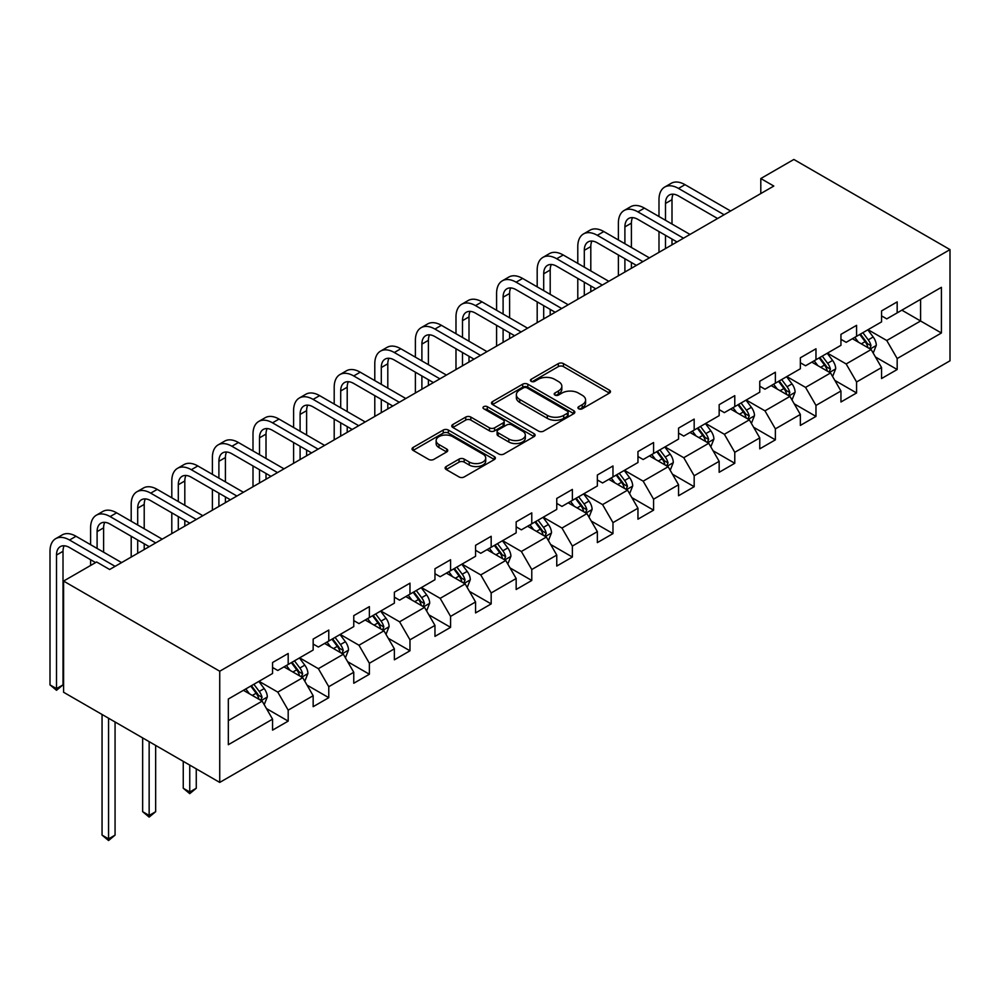 <?xml version="1.0" encoding="UTF-8"?>
<svg xmlns="http://www.w3.org/2000/svg" width="1000" height="1000" viewBox="0 0 1000 1000"><rect width="100%" height="100%" fill="white"/><g stroke="black" fill="none" stroke-linecap="round" stroke-linejoin="round"><path stroke-width="1.5" d="M578.7 408.775A2.525 1.462 0 0 0 582.275 408.775L609.412 393.113A3.613 2.087 0 0 0 610.475 391.637A3.613 2.087 0 0 0 609.412 390.163L563.438 363.612A3.613 2.087 0 0 0 558.325 363.612L531.175 379.275A2.525 1.462 0 0 0 530.438 380.312A2.525 1.462 0 0 0 531.175 381.35A2.525 1.462 0 0 0 534.763 381.35L538.275 379.312A11.562 6.675 0 0 1 554.612 379.312L558.45 381.525A11.562 6.675 0 0 1 561.838 386.25A11.562 6.675 0 0 1 558.45 390.962L554.938 393A2.525 1.462 0 0 0 554.2 394.025A2.525 1.462 0 0 0 554.938 395.062A2.525 1.462 0 0 0 558.513 395.062L562.025 393.038A11.562 6.675 0 0 1 578.375 393.038L582.212 395.25A11.562 6.675 0 0 1 585.588 399.963A11.562 6.675 0 0 1 582.212 404.688L578.7 406.712A2.525 1.462 0 0 0 577.95 407.75A2.525 1.462 0 0 0 578.7 408.775L578.7 406.712M446.175 466.55A3.613 2.087 0 0 0 445.125 468.025A3.613 2.087 0 0 0 446.175 469.5L459.075 476.95A3.613 2.087 0 0 0 464.188 476.95L494.338 459.55A3.613 2.087 0 0 0 495.387 458.075A3.613 2.087 0 0 0 494.338 456.6L448.35 430.05A3.613 2.087 0 0 0 443.237 430.05L413.1 447.45A3.613 2.087 0 0 0 412.038 448.925A3.613 2.087 0 0 0 413.1 450.4L428.675 459.4A3.613 2.087 0 0 0 433.787 459.4L446.688 451.95A3.613 2.087 0 0 0 447.75 450.475A3.613 2.087 0 0 0 446.688 449L438.963 444.538A9.663 5.575 0 0 1 436.138 440.6A9.663 5.575 0 0 1 442.1 435.438A9.663 5.575 0 0 1 452.625 436.65L482.9 454.125A9.663 5.575 0 0 1 485.725 458.075A9.663 5.575 0 0 1 479.762 463.225A9.663 5.575 0 0 1 469.237 462.025L464.188 459.1A3.613 2.087 0 0 0 459.075 459.1L446.175 466.55L446.175 469.5M950 249.613L793.85 159.462L760.8 178.538L773.812 186.05L109.65 569.5L96.638 561.987L63.587 581.075L219.737 671.225L950 249.613L950 360.8L219.737 782.412L219.737 671.225M538.525 431.087A3.613 2.087 0 0 0 543.638 431.087L573.775 413.675A3.613 2.087 0 0 0 574.837 412.2A3.613 2.087 0 0 0 573.775 410.725L527.8 384.188A3.613 2.087 0 0 0 522.688 384.188L492.537 401.587A3.613 2.087 0 0 0 491.488 403.062A3.613 2.087 0 0 0 492.537 404.538L538.525 431.087M484.738 409.325A2.525 1.462 0 0 1 487.312 409.675L487.312 406.675L534.05 433.663A3.613 2.087 0 0 1 535.112 435.138A3.613 2.087 0 0 1 534.05 436.613L503.913 454.012A3.613 2.087 0 0 1 498.8 454.012L452.825 427.475L452.825 424.525A3.613 2.087 0 0 0 451.763 426A3.613 2.087 0 0 0 452.825 427.475M452.825 424.525L465.725 417.075A3.613 2.087 0 0 1 470.825 417.075L489.475 427.837A3.613 2.087 0 0 0 494.588 427.837L503.15 422.9A3.613 2.087 0 0 0 504.2 421.425A3.613 2.087 0 0 0 503.15 419.95L483.725 408.738A2.525 1.462 0 0 1 482.987 407.713A2.525 1.462 0 0 1 484.55 406.362A2.525 1.462 0 0 1 487.312 406.675M266.45 708.562L288.188 721.112L288.188 710.15L313.163 695.725L313.163 706.688L328.775 697.675L328.775 686.7L353.762 672.275L353.762 683.25L369.375 674.237L369.375 663.263L394.363 648.838L394.363 659.812L409.975 650.8L409.975 639.825L434.963 625.4L434.963 636.375L450.575 627.35L450.575 616.388L475.562 601.962L475.562 612.925L491.175 603.913L491.175 592.95L516.163 578.525L516.163 589.487L531.775 580.475L531.775 569.513L556.763 555.087L556.763 566.05L572.375 557.038L572.375 546.062L597.362 531.638L597.362 542.612L612.975 533.6L612.975 522.625L637.962 508.2L637.962 519.175L653.575 510.163L653.575 499.188L678.562 484.762L678.562 495.737L694.175 486.712L694.175 475.75L719.163 461.325L719.163 472.287L734.775 463.275L734.775 452.312L759.762 437.887L759.762 448.85L775.375 439.837L775.375 428.862L800.35 414.45L800.35 425.412L815.975 416.4L815.975 405.425L840.95 391L840.95 401.975L856.575 392.962L856.575 381.987L881.55 367.562L881.55 378.537L897.175 369.513L897.175 358.55L941.413 333L941.413 287.325L920.588 299.35L920.588 320.988L941.413 333M288.188 721.112L272.562 730.125L272.562 719.163L228.325 744.7L228.325 699.025L272.562 673.487L272.562 662.513L288.188 653.5L288.188 664.463L313.163 650.037L313.163 639.075L328.775 630.062L328.775 641.025L353.762 626.6L353.762 615.638L369.375 606.625L369.375 617.587L394.363 603.162L394.363 592.2L409.975 583.175L409.975 594.15L434.963 579.725L434.963 568.75L450.575 559.738L450.575 570.712L475.562 556.287L475.562 545.312L491.175 536.3L491.175 547.263L516.163 532.85L516.163 521.875L531.775 512.863L531.775 523.825L556.763 509.4L556.763 498.438L572.375 489.425L572.375 500.387L597.362 485.962L597.362 475L612.975 465.975L612.975 476.95L637.962 462.525L637.962 451.55L653.575 442.537L653.575 453.512L678.562 439.087L678.562 428.113L694.175 419.1L694.175 430.075L719.163 415.65L719.163 404.675L734.775 395.662L734.775 406.625L759.762 392.2L759.762 381.238L775.375 372.225L775.375 383.188L800.35 368.762L800.35 357.8L815.975 348.787L815.975 359.75L840.95 345.325L840.95 334.363L856.575 325.337L856.575 336.312L881.55 321.887L881.55 310.912L897.175 301.9L897.175 312.875L941.413 287.325M284.012 666.875L302.75 677.688L277.775 692.113L259.037 681.3M272.562 667.475L277.775 670.475L288.188 664.463M277.775 692.113L288.188 710.15M302.75 677.688L313.163 695.725M324.613 643.438L343.35 654.25L318.375 668.675L299.637 657.85M313.163 644.038L318.375 647.038L328.775 641.025M318.375 668.675L328.775 686.7M343.35 654.25L353.762 672.275M365.213 619.987L383.95 630.812L358.975 645.238L340.238 634.412M353.762 620.588L358.975 623.6L369.375 617.587M358.975 645.238L369.375 663.263M383.95 630.812L394.363 648.838M405.812 596.55L424.55 607.375L399.575 621.8L380.825 610.975M394.363 597.15L399.575 600.163L409.975 594.15M399.575 621.8L409.975 639.825M424.55 607.375L434.963 625.4M446.413 573.112L465.15 583.925L440.163 598.35L421.425 587.537M434.963 573.713L440.163 576.712L450.575 570.712M440.163 598.35L450.575 616.388M465.15 583.925L475.562 601.962M487.013 549.675L505.75 560.487L480.763 574.913L462.025 564.1M475.562 550.275L480.763 553.275L491.175 547.263M480.763 574.913L491.175 592.95M505.75 560.487L516.163 578.525M527.612 526.237L546.35 537.05L521.362 551.475L502.625 540.662M516.163 526.838L521.362 529.837L531.775 523.825M521.362 551.475L531.775 569.513M546.35 537.05L556.763 555.087M568.212 502.788L586.95 513.612L561.962 528.038L543.225 517.212M556.763 503.4L561.962 506.4L572.375 500.387M561.962 528.038L572.375 546.062M586.95 513.612L597.362 531.638M608.812 479.35L627.55 490.175L602.562 504.6L583.825 493.775M597.362 479.95L602.562 482.962L612.975 476.95M602.562 504.6L612.975 522.625M627.55 490.175L637.962 508.2M649.412 455.913L668.15 466.737L643.162 481.163L624.425 470.337M637.962 456.512L643.162 459.525L653.575 453.512M643.162 481.163L653.575 499.188M668.15 466.737L678.562 484.762M690.013 432.475L708.75 443.288L683.763 457.713L665.025 446.9M678.562 433.075L683.763 436.075L694.175 430.075M683.763 457.713L694.175 475.75M708.75 443.288L719.163 461.325M730.612 409.038L749.35 419.85L724.362 434.275L705.625 423.462M719.163 409.637L724.362 412.638L734.775 406.625M724.362 434.275L734.775 452.312M749.35 419.85L759.762 437.887M771.213 385.6L789.95 396.413L764.963 410.838L746.225 400.025M759.762 386.2L764.963 389.2L775.375 383.188M764.963 410.838L775.375 428.862M789.95 396.413L800.35 414.45M811.812 362.15L830.55 372.975L805.562 387.4L786.825 376.575M800.35 362.75L805.562 365.763L815.975 359.75M805.562 387.4L815.975 405.425M830.55 372.975L840.95 391M852.4 338.713L871.15 349.538L846.162 363.963L827.425 353.137M840.95 339.312L846.162 342.325L856.575 336.312M846.162 363.963L856.575 381.987M871.15 349.538L881.55 367.562M901.85 310.163L920.588 320.988L886.762 340.513L868.025 329.7M881.55 315.875L886.762 318.888L897.175 312.875M886.762 340.513L897.175 358.55M63.587 581.075L63.587 692.262L219.737 782.412M760.8 178.538L760.8 193.562M228.325 720.662L262.162 701.125L243.412 690.312M262.162 701.125L272.562 719.163M875.438 356.975L897.175 369.513M834.837 380.412L856.575 392.962M794.237 403.85L815.975 416.4M753.637 427.287L775.375 439.837M713.037 450.725L734.775 463.275M672.438 474.175L694.175 486.712M631.838 497.612L653.575 510.163M591.25 521.05L612.975 533.6M550.65 544.487L572.375 557.038M510.05 567.925L531.775 580.475M469.45 591.375L491.175 603.913M428.85 614.812L450.575 627.35M388.25 638.25L409.975 650.8M347.65 661.688L369.375 674.237M307.05 685.125L328.775 697.675M579.7 409.137L582.212 407.688A11.562 6.675 0 0 0 585.588 402.975L585.588 399.963M561.838 386.25L561.838 389.25A11.562 6.675 0 0 1 558.45 393.975L555.95 395.412M609.362 393.137L563.438 366.613A3.613 2.087 0 0 0 558.325 366.613L532.188 381.7M573.775 410.725L573.775 413.675L527.8 387.188A3.613 2.087 0 0 0 522.688 387.188L492.587 404.562L492.537 401.587M567.388 413.237A2.525 1.462 0 0 0 568.138 412.2A2.525 1.462 0 0 0 567.388 411.175L527.025 387.875A2.525 1.462 0 0 0 523.45 387.875L519.75 390.012A11.562 6.675 0 0 0 516.362 394.725A11.562 6.675 0 0 0 519.75 399.45L547.337 415.375A11.562 6.675 0 0 0 563.688 415.375L567.388 413.237L567.388 416.238A2.525 1.462 0 0 0 568.138 415.213L568.138 412.2M516.362 394.725L516.362 397.738A11.562 6.675 0 0 0 519.75 402.45L519.75 399.45M567.388 416.238L563.688 418.387A11.562 6.675 0 0 1 547.337 418.387L519.75 402.45M452.863 427.5L465.725 420.075L465.725 417.075M504.2 421.425L504.2 424.425A3.613 2.087 0 0 1 503.15 425.9L494.588 430.85A3.613 2.087 0 0 1 489.475 430.85L470.825 420.075A3.613 2.087 0 0 0 465.725 420.075M487.312 409.675L534.012 436.637M508.825 439.012A9.663 5.575 0 0 0 519.362 440.225A9.663 5.575 0 0 0 525.325 435.062A9.663 5.575 0 0 0 522.5 431.125L511.825 424.963A3.613 2.087 0 0 0 506.725 424.963L498.162 429.9A3.613 2.087 0 0 0 497.1 431.375A3.613 2.087 0 0 0 498.162 432.85L508.825 439.012L508.825 442.013A9.663 5.575 0 0 0 519.362 443.225A9.663 5.575 0 0 0 525.325 438.075L525.325 435.062M497.1 431.375L497.1 434.387A3.613 2.087 0 0 0 498.162 435.863L498.162 432.85M508.825 442.013L498.162 435.863M485.725 458.075L485.725 461.075A9.663 5.575 0 0 1 479.762 466.238A9.663 5.575 0 0 1 469.237 465.025L464.188 462.113A3.613 2.087 0 0 0 459.075 462.113L446.225 469.538M436.138 440.6L436.138 443.6A9.663 5.575 0 0 0 438.963 447.55L438.963 444.538M446.637 451.975L438.963 447.55M494.338 456.6L494.338 459.55L448.35 433.062A3.613 2.087 0 0 0 443.237 433.062L413.15 450.438M873.2 353.1L876.3 345.3A9.75 5.625 -120 0 0 873.188 336.987L867.812 329.825M858.45 342.2L854.8 337.337M869.638 348.663L871.025 345.712A9.75 5.625 -120 0 0 868.238 339.85L862.862 332.675M860.425 334.087L866.388 342.038A4.963 2.862 60 0 1 867.288 343.55L871.025 345.712M859.75 334.475L865.113 341.65A9.75 5.625 60 0 1 867.913 347.512M658.988 216.525L658.988 199.7A27.6 15.938 60 0 1 664.7 187.062L671.213 183.312A27.6 15.938 60 0 1 685.013 184.675L730.612 211M664.7 187.062A27.6 15.938 60 0 1 678.5 188.425L724.1 214.75M717.6 218.512L678.5 195.938A18.4 10.625 -120 0 0 669.3 195.037A18.4 10.625 -120 0 0 665.487 203.45L665.487 220.287M673.15 194.188A18.4 10.625 -120 0 0 672 199.7L672 224.037M665.487 235.312L665.487 248.588M672 239.062L672 244.838M658.988 252.35L658.988 231.55M832.6 376.538L835.7 368.738A9.75 5.625 -120 0 0 832.588 360.425L827.212 353.263M817.85 365.637L814.2 360.775M829.038 372.1L830.425 369.15A9.75 5.625 -120 0 0 827.638 363.288L822.262 356.112M819.825 357.525L825.788 365.475A4.963 2.862 60 0 1 826.688 366.987L830.425 369.15M819.15 357.912L824.513 365.087A9.75 5.625 60 0 1 827.312 370.95M792 399.975L795.1 392.175A9.75 5.625 -120 0 0 791.988 383.875L786.612 376.7M777.25 389.087L773.6 384.212M788.438 395.538L789.837 392.587A9.75 5.625 -120 0 0 787.038 386.725L781.675 379.55M779.225 380.962L785.188 388.925A4.963 2.862 60 0 1 786.087 390.425L789.837 392.587M778.55 381.362L783.913 388.525A9.75 5.625 60 0 1 786.712 394.4M618.387 239.963L618.387 223.137A27.6 15.938 60 0 1 624.1 210.5L630.612 206.75A27.6 15.938 60 0 1 644.412 208.113L690.013 234.438M624.1 210.5A27.6 15.938 60 0 1 637.913 211.875L683.5 238.2M677 241.95L637.913 219.387A18.4 10.625 -120 0 0 628.7 218.475A18.4 10.625 -120 0 0 624.9 226.9L624.9 243.725M632.55 217.625A18.4 10.625 -120 0 0 631.4 223.137L631.4 247.475M624.9 258.75L624.9 272.038M631.4 262.5L631.4 268.275M618.387 275.788L618.387 254.988M577.788 263.412L577.788 246.575A27.6 15.938 60 0 1 583.5 233.938L590.013 230.188A27.6 15.938 60 0 1 603.812 231.55L649.412 257.875M583.5 233.938A27.6 15.938 60 0 1 597.312 235.312L642.9 261.637M636.4 265.387L597.312 242.825A18.4 10.625 -120 0 0 588.112 241.912A18.4 10.625 -120 0 0 584.3 250.338L584.3 267.162M591.95 241.062A18.4 10.625 -120 0 0 590.8 246.575L590.8 270.925M584.3 282.188L584.3 295.475M590.8 285.95L590.8 291.712M577.788 299.225L577.788 278.438M751.4 423.413L754.5 415.613A9.75 5.625 -120 0 0 751.388 407.312L746.012 400.138M736.65 412.525L733 407.65M747.837 418.988L749.237 416.025A9.75 5.625 -120 0 0 746.438 410.163L741.075 403M738.625 404.4L744.587 412.362A4.963 2.862 60 0 1 745.487 413.875L749.237 416.025M737.95 404.8L743.312 411.962A9.75 5.625 60 0 1 746.112 417.837M710.8 446.85L713.9 439.05A9.75 5.625 -120 0 0 710.788 430.75L705.413 423.575M696.05 435.962L692.4 431.087M707.237 442.425L708.637 439.475A9.75 5.625 -120 0 0 705.837 433.6L700.475 426.438M698.025 427.85L703.988 435.8A4.963 2.862 60 0 1 704.887 437.312L708.637 439.475M697.35 428.237L702.725 435.412A9.75 5.625 60 0 1 705.512 441.275M670.2 470.288L673.3 462.5A9.75 5.625 -120 0 0 670.188 454.188L664.812 447.025M655.45 459.4L651.8 454.538M666.637 465.863L668.037 462.912A9.75 5.625 -120 0 0 665.238 457.05L659.875 449.875M657.425 451.287L663.388 459.237A4.963 2.862 60 0 1 664.287 460.75L668.037 462.912M656.75 451.675L662.125 458.85A9.75 5.625 60 0 1 664.912 464.712M537.188 286.85L537.188 270.025A27.6 15.938 60 0 1 542.913 257.387L549.412 253.625A27.6 15.938 60 0 1 563.212 254.988L608.812 281.312M542.913 257.387A27.6 15.938 60 0 1 556.712 258.75L602.3 285.075M595.8 288.825L556.712 266.262A18.4 10.625 -120 0 0 547.513 265.35A18.4 10.625 -120 0 0 543.7 273.775L543.7 290.6M551.35 264.5A18.4 10.625 -120 0 0 550.2 270.025L550.2 294.363M543.7 305.625L543.7 318.913M550.2 309.387L550.2 315.15M537.188 322.663L537.188 301.875M496.587 310.287L496.587 293.463A27.6 15.938 60 0 1 502.312 280.825L508.812 277.062A27.6 15.938 60 0 1 522.612 278.438L568.212 304.762M502.312 280.825A27.6 15.938 60 0 1 516.112 282.188L561.7 308.512M555.2 312.275L516.112 289.7A18.4 10.625 -120 0 0 506.912 288.788A18.4 10.625 -120 0 0 503.1 297.213L503.1 314.037M510.75 287.938A18.4 10.625 -120 0 0 509.6 293.463L509.6 317.8M503.1 329.062L503.1 342.35M509.6 332.825L509.6 338.6M496.587 346.112L496.587 325.312M455.988 333.725L455.988 316.9A27.6 15.938 60 0 1 461.712 304.262L468.212 300.5A27.6 15.938 60 0 1 482.013 301.875L527.612 328.2M461.712 304.262A27.6 15.938 60 0 1 475.513 305.625L521.1 331.95M514.6 335.712L475.513 313.137A18.4 10.625 -120 0 0 466.312 312.225A18.4 10.625 -120 0 0 462.5 320.65L462.5 337.488M470.163 311.388A18.4 10.625 -120 0 0 469 316.9L469 341.238M462.5 352.512L462.5 365.788M469 356.262L469 362.038M455.988 369.55L455.988 348.75M415.387 357.163L415.387 340.337A27.6 15.938 60 0 1 421.112 327.7L427.612 323.95A27.6 15.938 60 0 1 441.413 325.312L487.013 351.637M421.112 327.7A27.6 15.938 60 0 1 434.913 329.062L480.513 355.387M474 359.15L434.913 336.587A18.4 10.625 -120 0 0 425.712 335.675A18.4 10.625 -120 0 0 421.9 344.1L421.9 360.925M429.562 334.825A18.4 10.625 -120 0 0 428.4 340.337L428.4 364.675M421.9 375.95L421.9 389.225M428.4 379.7L428.4 385.475M415.387 392.987L415.387 372.188M374.787 380.6L374.787 363.775A27.6 15.938 60 0 1 380.513 351.138L387.013 347.388A27.6 15.938 60 0 1 400.812 348.75L446.413 375.075M380.513 351.138A27.6 15.938 60 0 1 394.312 352.512L439.913 378.837M433.4 382.587L394.312 360.025A18.4 10.625 -120 0 0 385.112 359.113A18.4 10.625 -120 0 0 381.3 367.537L381.3 384.363M388.963 358.263A18.4 10.625 -120 0 0 387.8 363.775L387.8 388.113M381.3 399.387L381.3 412.675M387.8 403.15L387.8 408.913M374.787 416.425L374.787 395.637M334.2 404.05L334.2 387.212A27.6 15.938 60 0 1 339.913 374.575L346.413 370.825A27.6 15.938 60 0 1 360.225 372.188L405.812 398.512M339.913 374.575A27.6 15.938 60 0 1 353.713 375.95L399.312 402.275M392.8 406.025L353.713 383.462A18.4 10.625 -120 0 0 344.513 382.55A18.4 10.625 -120 0 0 340.7 390.975L340.7 407.8M348.363 381.7A18.4 10.625 -120 0 0 347.212 387.212L347.212 411.562M340.7 422.825L340.7 436.112M347.212 426.587L347.212 432.35M334.2 439.862L334.2 419.075M293.6 427.488L293.6 410.662A27.6 15.938 60 0 1 299.312 398.025L305.812 394.263A27.6 15.938 60 0 1 319.625 395.637L365.213 421.95M299.312 398.025A27.6 15.938 60 0 1 313.113 399.387L358.713 425.712M352.2 429.462L313.113 406.9A18.4 10.625 -120 0 0 303.913 405.988A18.4 10.625 -120 0 0 300.1 414.412L300.1 431.238M307.762 405.138A18.4 10.625 -120 0 0 306.613 410.662L306.613 435M300.1 446.262L300.1 459.55M306.613 450.025L306.613 455.788M293.6 463.3L293.6 442.512M253 450.925L253 434.1A27.6 15.938 60 0 1 258.712 421.463L265.225 417.7A27.6 15.938 60 0 1 279.025 419.075L324.613 445.4M258.712 421.463A27.6 15.938 60 0 1 272.512 422.825L318.113 449.15M311.6 452.912L272.512 430.337A18.4 10.625 -120 0 0 263.312 429.425A18.4 10.625 -120 0 0 259.5 437.85L259.5 454.688M267.162 428.575A18.4 10.625 -120 0 0 266.012 434.1L266.012 458.438M259.5 469.712L259.5 482.987M266.012 473.462L266.012 479.237M253 486.75L253 465.95M212.4 474.363L212.4 457.537A27.6 15.938 60 0 1 218.113 444.9L224.625 441.138A27.6 15.938 60 0 1 238.425 442.512L284.012 468.837M218.113 444.9A27.6 15.938 60 0 1 231.912 446.262L277.512 472.587M271 476.35L231.912 453.775A18.4 10.625 -120 0 0 222.712 452.863A18.4 10.625 -120 0 0 218.9 461.287L218.9 478.125M226.562 452.025A18.4 10.625 -120 0 0 225.413 457.537L225.413 481.875M218.9 493.15L218.9 506.425M225.413 496.9L225.413 502.675M212.4 510.188L212.4 489.387M171.8 497.8L171.8 480.975A27.6 15.938 60 0 1 177.512 468.338L184.025 464.588A27.6 15.938 60 0 1 197.825 465.95L243.412 492.275M177.512 468.338A27.6 15.938 60 0 1 191.312 469.712L236.912 496.037M230.4 499.787L191.312 477.225A18.4 10.625 -120 0 0 182.113 476.312A18.4 10.625 -120 0 0 178.3 484.738L178.3 501.562M185.963 475.462A18.4 10.625 -120 0 0 184.812 480.975L184.812 505.312M178.3 516.587L178.3 529.862M184.812 520.337L184.812 526.112M171.8 533.625L171.8 512.825M131.2 521.25L131.2 504.412A27.6 15.938 60 0 1 136.912 491.775L143.425 488.025A27.6 15.938 60 0 1 157.225 489.387L202.825 515.712M136.912 491.775A27.6 15.938 60 0 1 150.712 493.15L196.312 519.475M189.812 523.225L150.712 500.662A18.4 10.625 -120 0 0 141.512 499.75A18.4 10.625 -120 0 0 137.7 508.175L137.7 525M145.363 498.9A18.4 10.625 -120 0 0 144.213 504.412L144.213 528.763M137.7 540.025L137.7 553.312M144.213 543.787L144.213 549.55M131.2 557.062L131.2 536.275M90.6 544.688L90.6 527.85A27.6 15.938 60 0 1 96.312 515.225L102.825 511.463A27.6 15.938 60 0 1 116.625 512.825L162.225 539.15M96.312 515.225A27.6 15.938 60 0 1 110.113 516.587L155.712 542.913M149.213 546.663L110.113 524.1A18.4 10.625 -120 0 0 100.913 523.188A18.4 10.625 -120 0 0 97.1 531.613L97.1 548.438M104.763 522.337A18.4 10.625 -120 0 0 103.612 527.85L103.612 552.2M90.6 565.475L90.6 559.712M629.6 493.738L632.7 485.938A9.75 5.625 -120 0 0 629.587 477.625L624.212 470.462M614.85 482.837L611.2 477.975M626.038 489.3L627.438 486.35A9.75 5.625 -120 0 0 624.637 480.487L619.275 473.312M616.825 474.725L622.788 482.675A4.963 2.862 60 0 1 623.688 484.188L627.438 486.35M616.15 475.112L621.525 482.287A9.75 5.625 60 0 1 624.312 488.15M589 517.175L592.1 509.375A9.75 5.625 -120 0 0 588.987 501.075L583.612 493.9M574.25 506.287L570.6 501.413M585.438 512.737L586.838 509.787A9.75 5.625 -120 0 0 584.05 503.925L578.675 496.75M576.225 498.162L582.188 506.112A4.963 2.862 60 0 1 583.088 507.625L586.838 509.787M575.55 498.562L580.925 505.725A9.75 5.625 60 0 1 583.713 511.587M548.413 540.612L551.5 532.812A9.75 5.625 -120 0 0 548.387 524.513L543.013 517.337M533.65 529.725L530 524.85M544.837 536.175L546.237 533.225A9.75 5.625 -120 0 0 543.45 527.362L538.075 520.188M535.625 521.6L541.587 529.562A4.963 2.862 60 0 1 542.487 531.062L546.237 533.225M534.95 522L540.325 529.163A9.75 5.625 60 0 1 543.112 535.037M507.812 564.05L510.9 556.25A9.75 5.625 -120 0 0 507.788 547.95L502.425 540.775M493.05 553.162L489.412 548.288M504.237 559.625L505.637 556.675A9.75 5.625 -120 0 0 502.85 550.8L497.475 543.638M495.037 545.037L500.988 553A4.963 2.862 60 0 1 501.887 554.513L505.637 556.675M494.35 545.438L499.725 552.6A9.75 5.625 60 0 1 502.512 558.475M467.212 587.487L470.3 579.688A9.75 5.625 -120 0 0 467.188 571.388L461.825 564.212M452.463 576.6L448.812 571.725M463.638 583.062L465.037 580.112A9.75 5.625 -120 0 0 462.25 574.237L456.875 567.075M454.438 568.488L460.387 576.438A4.963 2.862 60 0 1 461.3 577.95L465.037 580.112M453.75 568.875L459.125 576.05A9.75 5.625 60 0 1 461.912 581.912M426.613 610.938L429.7 603.138A9.75 5.625 -120 0 0 426.587 594.825L421.225 587.663M411.863 600.037L408.212 595.175M423.038 606.5L424.438 603.55A9.75 5.625 -120 0 0 421.65 597.688L416.275 590.513M413.837 591.925L419.787 599.875A4.963 2.862 60 0 1 420.7 601.388L424.438 603.55M413.15 592.312L418.525 599.487A9.75 5.625 60 0 1 421.312 605.35M386.012 634.375L389.1 626.575A9.75 5.625 -120 0 0 385.988 618.263L380.625 611.1M371.262 623.475L367.612 618.612M382.45 629.938L383.837 626.987A9.75 5.625 -120 0 0 381.05 621.125L375.675 613.95M373.237 615.363L379.188 623.312A4.963 2.862 60 0 1 380.1 624.825L383.837 626.987M372.55 615.75L377.925 622.925A9.75 5.625 60 0 1 380.712 628.787M345.412 657.812L348.512 650.013A9.75 5.625 -120 0 0 345.4 641.712L340.025 634.538M330.662 646.925L327.013 642.05M341.85 653.375L343.237 650.425A9.75 5.625 -120 0 0 340.45 644.562L335.075 637.388M332.638 638.8L338.587 646.762A4.963 2.862 60 0 1 339.5 648.263L343.237 650.425M331.95 639.2L337.325 646.363A9.75 5.625 60 0 1 340.112 652.237M189.75 765.113L189.75 792.013L196.262 788.25L196.262 768.863M196.262 788.25L189.75 793.662L183.25 788.25L183.25 761.35M183.25 788.25L189.75 792.013L189.75 793.662M304.812 681.25L307.913 673.45A9.75 5.625 -120 0 0 304.8 665.15L299.425 657.975M290.062 670.362L286.413 665.487M301.25 676.812L302.638 673.863A9.75 5.625 -120 0 0 299.85 668L294.475 660.837M292.038 662.237L298 670.2A4.963 2.862 60 0 1 298.9 671.7L302.638 673.863M291.35 662.638L296.725 669.8A9.75 5.625 60 0 1 299.525 675.675M149.15 741.675L149.15 815.45L155.662 811.688L155.662 745.425M155.662 811.688L149.15 817.1L142.65 811.688L142.65 737.913M142.65 811.688L149.15 815.45L149.15 817.1M264.212 704.688L267.312 696.888A9.75 5.625 -120 0 0 264.2 688.587L258.825 681.413M249.462 693.8L245.812 688.925M260.65 700.263L262.038 697.312A9.75 5.625 -120 0 0 259.25 691.438L253.875 684.275M251.438 685.688L257.4 693.637A4.963 2.862 60 0 1 258.3 695.15L262.038 697.312M250.763 686.075L256.125 693.25A9.75 5.625 60 0 1 258.925 699.112M108.562 718.225L108.562 838.888L115.062 835.125L115.062 721.988M115.062 835.125L108.562 840.537L102.05 835.125L102.05 714.475M102.05 835.125L108.562 838.888L108.562 840.537M95.6 562.6L69.525 547.537A18.4 10.625 -120 0 0 60.312 546.625A18.4 10.625 -120 0 0 56.513 555.05L56.513 688.625L50 684.875L50 551.3A27.6 15.938 60 0 1 55.712 538.663L62.225 534.9A27.6 15.938 60 0 1 76.025 536.275L121.625 562.6M55.712 538.663A27.6 15.938 60 0 1 69.525 540.025L115.113 566.35M64.162 545.775A18.4 10.625 -120 0 0 63.012 551.3L63.012 684.875L56.513 688.625L56.513 690.288L50 684.875M63.012 684.875L56.513 690.288M582.212 407.688L582.212 404.688M554.938 395.062L554.938 393M558.45 393.975L558.45 390.962M531.175 381.35L531.175 379.275M558.325 366.613L558.325 363.612M563.438 366.613L563.438 363.612M609.412 393.113L609.412 390.163M522.688 387.188L522.688 384.188M527.8 387.188L527.8 384.188M547.337 418.387L547.337 415.375M563.688 418.387L563.688 415.375M470.825 420.075L470.825 417.075M489.475 430.85L489.475 427.837M494.588 430.85L494.588 427.837M503.15 425.9L503.15 422.9M534.05 436.613L534.05 433.663M459.075 462.113L459.075 459.1M464.188 462.113L464.188 459.1M469.237 465.025L469.237 462.025M446.688 451.95L446.688 449M413.1 450.4L413.1 447.45M443.237 433.062L443.237 430.05M448.35 433.062L448.35 430.05M870.175 348.975L876.237 345.487M868.238 339.85L873.188 336.987M861.3 343.85L865.113 341.65M685.013 184.675L678.5 188.425M672 199.7L665.487 203.45M829.587 372.413L835.638 368.925M827.638 363.288L832.588 360.425M820.7 367.287L824.513 365.087M788.988 395.863L795.037 392.362M787.038 386.725L791.988 383.875M780.1 390.725L783.913 388.525M644.412 208.113L637.913 211.875M631.4 223.137L624.9 226.9M603.812 231.55L597.312 235.312M590.8 246.575L584.3 250.338M748.388 419.3L754.438 415.8M746.438 410.163L751.388 407.312M739.5 414.175L743.312 411.962M707.788 442.738L713.838 439.237M705.837 433.6L710.788 430.75M698.9 437.612L702.725 435.412M667.188 466.175L673.238 462.688M665.238 457.05L670.188 454.188M658.3 461.05L662.125 458.85M563.212 254.988L556.712 258.75M550.2 270.025L543.7 273.775M522.612 278.438L516.112 282.188M509.6 293.463L503.1 297.213M482.013 301.875L475.513 305.625M469 316.9L462.5 320.65M441.413 325.312L434.913 329.062M428.4 340.337L421.9 344.1M400.812 348.75L394.312 352.512M387.8 363.775L381.3 367.537M360.225 372.188L353.713 375.95M347.212 387.212L340.7 390.975M319.625 395.637L313.113 399.387M306.613 410.662L300.1 414.412M279.025 419.075L272.512 422.825M266.012 434.1L259.5 437.85M238.425 442.512L231.912 446.262M225.413 457.537L218.9 461.287M197.825 465.95L191.312 469.712M184.812 480.975L178.3 484.738M157.225 489.387L150.712 493.15M144.213 504.412L137.7 508.175M116.625 512.825L110.113 516.587M103.612 527.85L97.1 531.613M626.587 489.613L632.638 486.125M624.637 480.487L629.587 477.625M617.7 484.487L621.525 482.287M585.988 513.05L592.038 509.562M584.05 503.925L588.987 501.075M577.112 507.925L580.925 505.725M545.388 536.5L551.438 533M543.45 527.362L548.387 524.513M536.512 531.375L540.325 529.163M504.787 559.938L510.838 556.438M502.85 550.8L507.788 547.95M495.913 554.812L499.725 552.6M464.188 583.375L470.238 579.888M462.25 574.237L467.188 571.388M455.312 578.25L459.125 576.05M423.587 606.812L429.637 603.325M421.65 597.688L426.587 594.825M414.712 601.688L418.525 599.487M382.987 630.25L389.038 626.763M381.05 621.125L385.988 618.263M374.113 625.125L377.925 622.925M342.388 653.7L348.438 650.2M340.45 644.562L345.4 641.712M333.512 648.562L337.325 646.363M301.788 677.138L307.838 673.637M299.85 668L304.8 665.15M292.913 672.013L296.725 669.8M261.2 700.575L267.25 697.075M259.25 691.438L264.2 688.587M252.312 695.45L256.125 693.25M76.025 536.275L69.525 540.025M63.012 551.3L56.513 555.05"/></g></svg>
